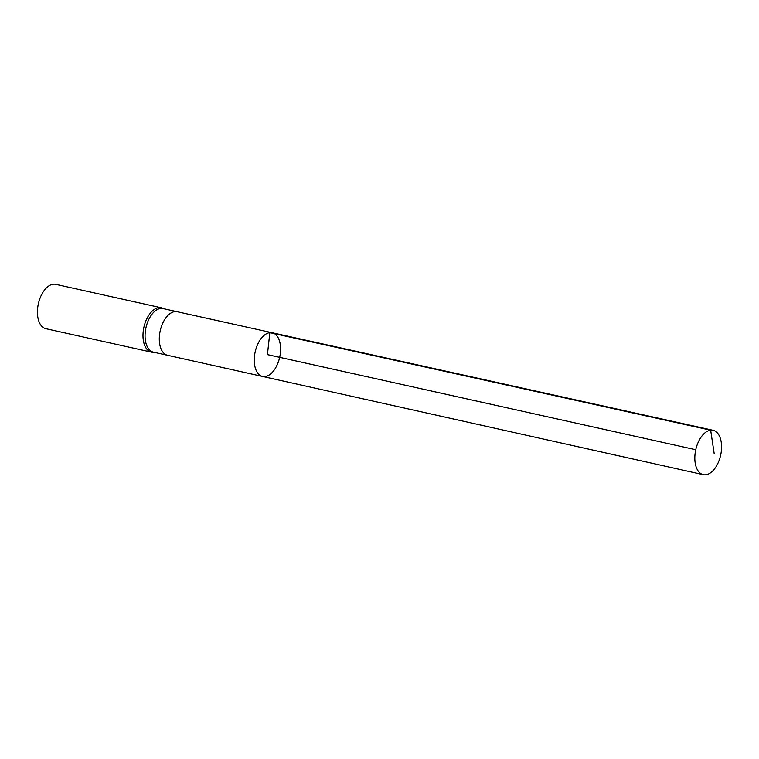 <?xml version="1.0" encoding="UTF-8"?>
<svg xmlns="http://www.w3.org/2000/svg" width="759" height="759" viewBox="0 0 759 759"><rect width="100%" height="100%" fill="white"/><g stroke="black" fill="none" stroke-linecap="round" stroke-linejoin="round"><path stroke-width="1.14" d="M262.567 376.455L167.587 355.297A22.305 12.505 -77.5 0 1 159.807 332.907A22.305 12.505 -77.5 0 1 174.845 311.626A22.305 12.505 -77.5 0 1 177.255 311.74L272.272 332.765A22.381 12.542 102.5 0 0 269.843 332.651A22.381 12.542 102.5 0 0 254.768 353.998A22.381 12.542 102.5 0 0 262.567 376.455A22.381 12.542 102.5 0 0 279.673 357.337A22.381 12.542 102.5 0 0 272.272 332.765A22.381 12.542 102.5 0 0 269.843 332.651A22.381 12.542 102.5 0 0 254.768 353.998A22.381 12.542 102.5 0 0 262.567 376.455L703.27 474.669A22.723 12.742 102.5 0 0 705.737 474.783A22.723 12.742 102.5 0 0 721.05 453.104A22.723 12.742 102.5 0 0 713.118 430.306A22.723 12.742 102.5 0 0 710.661 430.192A22.723 12.742 102.5 0 0 695.348 451.861A22.723 12.742 102.5 0 0 703.27 474.669M167.587 355.297L153.356 352.138A22.305 12.505 -77.5 0 1 145.576 329.748A22.305 12.505 -77.5 0 1 160.604 308.467A22.305 12.505 -77.5 0 1 163.024 308.581L177.255 311.74A22.305 12.505 -77.5 0 1 177.264 311.74M163.783 308.752L162.777 308.277A22.723 12.742 102.5 0 0 161.278 307.774A22.723 12.742 102.5 0 0 158.821 307.651A22.723 12.742 102.5 0 0 143.508 329.33A22.723 12.742 102.5 0 0 151.43 352.129A22.723 12.742 102.5 0 0 153.005 352.299L154.115 352.299M161.278 307.774L55.72 284.331A22.723 12.742 102.5 0 0 53.263 284.217A22.723 12.742 102.5 0 0 37.95 305.886A22.723 12.742 102.5 0 0 45.872 328.694L151.43 352.129M695.766 449.726L267.424 354.614L269.843 332.651L710.661 430.192L714.219 453.825M272.272 332.765L713.118 430.306"/></g></svg>

